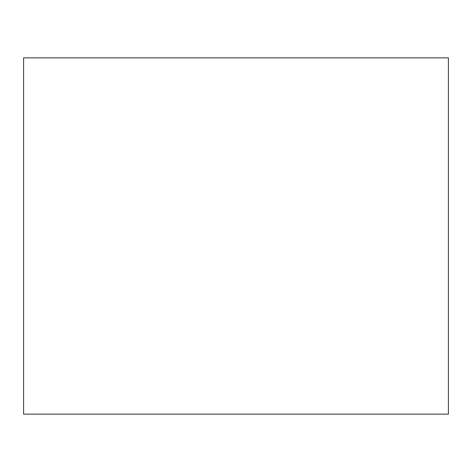 <?xml version="1.0" encoding="UTF-8"?>
<svg xmlns="http://www.w3.org/2000/svg" width="472" height="472" viewBox="0 0 472 472"><rect width="100%" height="100%" fill="white"/><g stroke="black" fill="none" stroke-linecap="round" stroke-linejoin="round"><path stroke-width="0.71" d="M23.6 414.145L448.4 414.145L448.4 57.855L23.6 57.855L23.6 414.145"/></g></svg>
